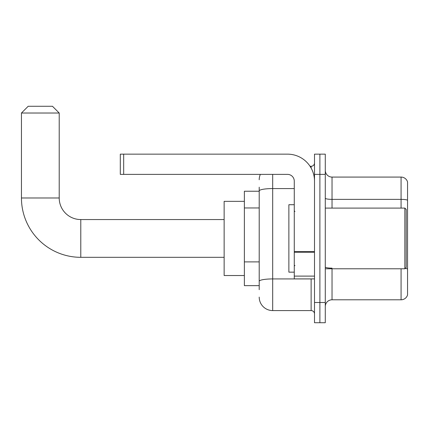 <?xml version="1.0" encoding="UTF-8"?>
<svg xmlns="http://www.w3.org/2000/svg" width="429" height="429" viewBox="0 0 429 429"><rect width="100%" height="100%" fill="white"/><g stroke="black" fill="none" stroke-linecap="round" stroke-linejoin="round"><path stroke-width="0.64" d="M259.207 203.909L259.207 187.189L259.207 191.237L244.369 191.237L244.369 285.639L259.207 285.639M259.207 289.682L259.207 187.189M272.694 174.378L272.694 310.585L311.127 310.585A3.373 3.373 0 0 1 314.5 313.958A3.373 3.373 0 0 0 311.127 310.585L311.127 278.893M314.5 302.493L314.5 322.726L319.895 322.726L319.895 302.493L319.895 322.726L325.284 322.726L325.284 302.493L319.895 302.493L319.895 174.378L319.895 302.493L314.5 302.493L314.5 174.378L319.895 174.378L319.895 154.15L319.895 174.378L325.284 174.378L325.284 302.493M325.284 174.378L325.284 154.15L314.5 154.15L314.5 174.378M310.054 166.286L311.127 166.286A3.373 3.373 0 0 0 314.5 162.918M259.207 283.617L259.207 265.942M259.207 179.772A13.487 13.487 0 0 1 260.333 174.378M272.694 310.585A13.487 13.487 0 0 1 259.207 297.099M325.284 306.542A6.741 6.741 0 0 1 332.03 299.796L401.077 299.796L401.077 268.779M407.55 181.934A6.741 6.741 0 0 0 401.077 177.075A6.741 6.741 0 0 1 407.55 181.934L407.55 294.943A6.741 6.741 0 0 1 401.077 299.796M407.55 200.209A6.741 1.169 180 0 0 401.077 199.367L401.077 177.075L332.03 177.075A6.741 6.741 0 0 1 325.284 170.334A6.741 6.741 0 0 0 332.03 177.075L332.03 208.092M224.142 257.32L80.786 257.32L80.786 219.557A21.579 21.579 0 0 1 59.213 197.978L59.213 113.02L21.45 113.02L28.191 106.274L52.467 106.274L59.213 113.02M80.786 257.32A59.336 59.336 0 0 1 21.45 197.978L21.45 113.02M224.142 219.557L80.786 219.557A21.579 21.579 0 0 1 59.213 197.978L21.45 197.978M244.369 201.351L224.142 201.351L224.142 275.525L244.369 275.525M314.5 278.893L294.267 278.893L294.267 251.63L314.5 251.63L314.5 181.124A26.973 26.973 0 0 0 287.527 154.15L123.675 154.15L123.675 174.378L287.527 174.378A6.741 6.741 0 0 1 294.267 181.124L294.267 251.63M123.675 174.378L120.302 174.378L120.302 154.15L123.675 154.15M404.853 208.092L406.204 209.443L406.204 267.433L404.853 268.779L404.853 208.092L325.284 208.092M294.267 204.724L288.873 204.724L288.873 272.152L294.267 272.152M259.207 207.952L244.369 207.952M259.207 261.894L244.369 261.894M312.296 278.893A3.373 0.585 0 0 1 311.127 278.93L272.694 278.93A13.487 2.343 180 0 0 259.207 281.274M259.207 190.916A13.487 2.343 180 0 1 272.694 188.578L294.267 188.578M311.127 168.066L311.127 166.286M332.03 268.779L332.03 299.796M401.077 208.092L401.077 199.367L332.03 199.367A6.741 1.169 -0 0 1 325.284 198.193M407.55 268.988A6.741 1.169 180 0 0 405.239 268.393M332.03 268.141A6.741 1.169 0 0 1 325.284 266.972M314.5 252.214L294.267 252.214M294.267 276.11L314.5 276.11M325.284 268.779L404.853 268.779M294.943 211.465L294.267 210.789M294.943 265.412L294.267 266.082"/></g></svg>
